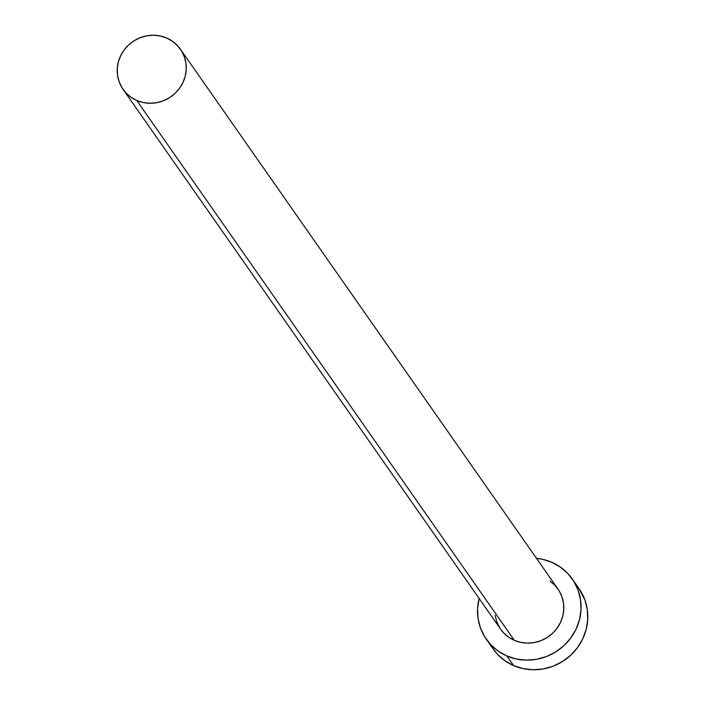 <?xml version="1.0" encoding="UTF-8"?>
<svg xmlns="http://www.w3.org/2000/svg" width="705" height="705" viewBox="0 0 705 705"><rect width="100%" height="100%" fill="white"/><g stroke="black" fill="none" stroke-linecap="round" stroke-linejoin="round"><path stroke-width="1.06" d="M550.05 581.123L555.029 585.432L559.03 590.649L561.885 596.571L563.48 602.986L563.771 609.631L562.731 616.258L560.413 622.603L556.897 628.437L552.323 633.531L546.86 637.681L540.726 640.739L534.143 642.572L527.384 643.127L520.695 642.378L514.342 640.343A35.003 33.523 -35 0 0 555.381 630.34A35.003 33.523 -35 0 0 557.981 589.054L180.418 49.2A35.003 33.523 145 0 1 177.819 90.487A35.003 33.523 145 0 1 136.779 100.489L514.342 640.343L508.561 637.109L503.573 632.799L500.55 629.072M123.058 89.323L500.621 629.177A35.003 33.523 -35 0 0 514.342 640.343L136.779 100.489A35.003 33.523 145 0 1 123.058 89.323A35.003 33.523 145 0 1 125.657 48.037A35.003 33.523 145 0 1 166.697 38.035A35.003 33.523 145 0 1 180.418 49.2M486.283 639.206L493.007 648.82A52.505 50.284 -35 0 0 513.584 665.573A52.505 50.284 -35 0 0 575.148 650.574A52.505 50.284 -35 0 0 579.052 588.64L572.328 579.025A52.505 50.284 145 0 1 568.424 640.96A52.505 50.284 145 0 1 506.86 655.958L513.584 665.573L506.86 655.958A52.505 50.284 145 0 1 486.283 639.206A52.505 50.284 145 0 1 479.136 598.457M479.153 598.404L477.602 608.345L478.034 618.311L480.431 627.926L484.714 636.818L490.706 644.643L498.188 651.112L506.86 655.958L516.395 659.008L526.423 660.136L536.567 659.307L546.437 656.549L555.637 651.966L563.833 645.736L570.697 638.096L575.967 629.353L579.448 619.827L581.008 609.887L580.576 599.92L578.171 590.305L573.888 581.413L567.895 573.588L560.422 567.12L551.742 562.273L542.207 559.224L536.505 558.342A52.505 50.284 145 0 1 551.742 562.273A52.505 50.284 145 0 1 572.328 579.025M499.581 627.582L496.725 621.66L495.122 615.245M492.892 648.662L497.43 654.266L504.912 660.726L513.584 665.573L523.119 668.622L533.156 669.75L543.291 668.922L553.161 666.163L562.361 661.581L570.557 655.35L577.421 647.719L582.691 638.968L586.181 629.442L587.732 619.501L587.3 609.534L584.894 599.92L578.928 588.472M166.697 38.035L160.343 36.008L153.655 35.25L146.896 35.805L140.321 37.647L134.179 40.696L128.715 44.847L124.142 49.94L120.625 55.774L118.308 62.128L117.268 68.746L117.559 75.391L119.163 81.806L122.009 87.728L126.01 92.954L130.998 97.255L136.779 100.489L143.133 102.525L149.821 103.274L156.581 102.719L163.155 100.886L169.297 97.828L174.761 93.677L179.334 88.583L182.851 82.749L185.168 76.404L186.208 69.777L185.917 63.133L184.313 56.717L181.467 50.795L177.466 45.578L172.478 41.269L166.697 38.035"/></g></svg>
